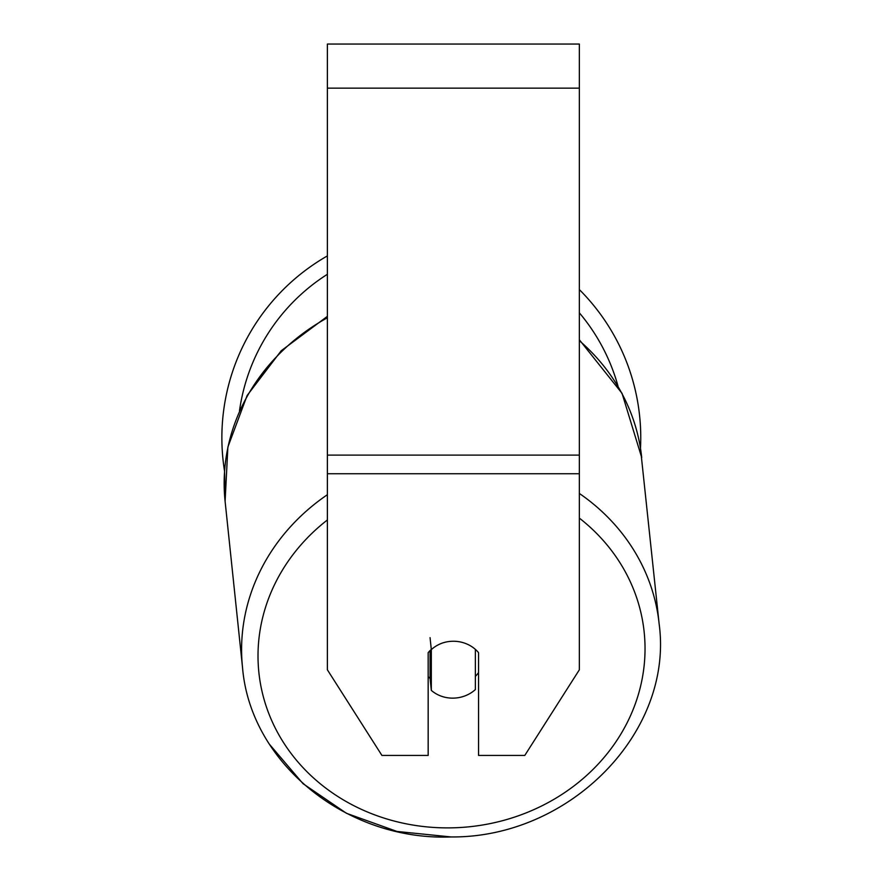 <?xml version="1.0" encoding="UTF-8"?>
<svg xmlns="http://www.w3.org/2000/svg" width="881" height="881" viewBox="0 0 881 881"><rect width="100%" height="100%" fill="white"/><g stroke="black" fill="none" stroke-linecap="round" stroke-linejoin="round"><path stroke-width="1.32" d="M475.366 649.374L475.366 689.559A31.496 28.511 -6 0 1 453.341 698.137A31.496 28.511 -6 0 1 431.316 690.385L431.316 649.616L430.06 637.646M428.166 676.619A31.496 28.511 -6 0 0 430.06 678.425L431.316 690.385M431.316 649.616A31.496 28.511 -6 0 1 442.13 643.13A31.496 28.544 0 0 1 478.559 652.667L478.559 755.435L524.79 755.435L579.346 669.802L579.346 473.747L327.38 473.747L327.38 669.802L381.925 755.435L428.166 755.435L428.166 652.667A31.496 28.544 0 0 1 431.294 649.429M478.559 672.555A31.496 28.511 -6 0 1 475.366 676.388M430.06 678.425L430.06 650.596M579.346 473.747L579.346 44.05L327.38 44.05L327.38 473.747M640.762 437.747A209.447 209.447 0 0 0 579.346 289.574A209.447 209.447 0 0 1 640.487 448.363L659.131 623.814A209.447 189.635 174 0 0 579.346 493.448M327.38 317.777A209.447 189.635 -6 0 0 225.096 501.278L224.556 471.17A209.447 209.447 0 0 1 327.38 255.908A209.447 209.447 0 0 0 221.869 437.747M327.38 494.704A209.447 189.635 174 0 0 242.528 667.49C250.314 763.398 346.96 841.08 451.127 836.95C569.633 837.974 673.877 732.375 659.131 623.814C673.877 732.375 569.633 837.974 451.127 836.95L397.001 831.455L346.486 813.306L303.031 783.672L269.63 744.5M579.346 518.105A193.699 175.374 -6 0 1 632.58 710.879A193.699 175.374 -6 0 1 451.524 827.854A193.699 175.374 -6 0 1 269.63 715.625A193.699 175.374 -6 0 1 327.38 519.966M579.346 340.672A209.447 189.635 -6 0 1 641.709 457.602L622.041 393.344L579.346 339.78M579.346 88.144L327.38 88.144M579.346 455.114L327.38 455.114M618.01 386.131A193.699 193.699 0 0 0 579.346 312.821M327.38 274.288A193.699 193.699 0 0 0 239.489 410.887M242.528 667.49L225.096 501.278L227.882 447.03L247.143 395.47L281.237 350.737L327.38 316.345"/></g></svg>
